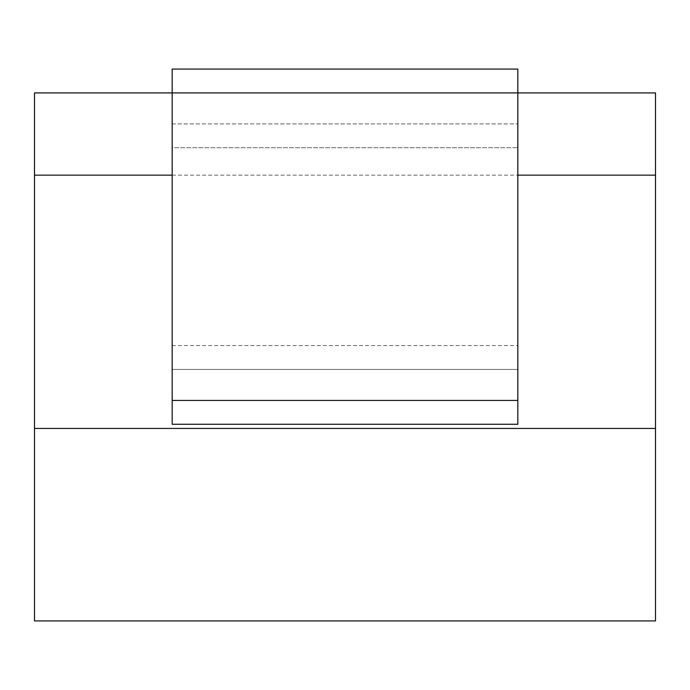 <?xml version="1.0" encoding="UTF-8"?>
<svg xmlns="http://www.w3.org/2000/svg" width="690" height="690" viewBox="0 0 690 690"><rect width="100%" height="100%" fill="white"/><g stroke="black" fill="none" stroke-linecap="round" stroke-linejoin="round"><path stroke-width="0.52" stroke-dasharray="3.45 2.59" d="M34.5 428.438L655.5 428.438L655.5 620.931L34.5 620.931L34.5 92.909L655.5 92.909L655.5 175.148L34.5 175.148M172.172 175.148L517.828 175.148M172.172 369.435L172.172 424.264L517.828 424.264L517.828 69.069L517.828 424.264L172.172 424.264L517.828 424.264L517.828 69.069L172.172 69.069L172.172 92.909L517.828 92.909L172.172 92.909L172.172 424.264L172.172 369.435L517.828 369.435L172.172 369.435L517.828 369.435L172.172 369.435L172.172 123.898L172.172 147.738L517.828 147.738L172.172 147.738L172.172 369.435M655.5 428.438L655.5 175.148M172.172 69.069L172.172 123.898L172.172 69.069L517.828 69.069L172.172 69.069M172.172 123.898L517.828 123.898L172.172 123.898M517.828 400.424L172.172 400.424M172.172 345.595L517.828 345.595"/><path stroke-width="1.03" d="M34.5 428.438L34.5 620.931L655.5 620.931L655.5 428.438L34.5 428.438L34.5 175.148L172.172 175.148M517.828 175.148L655.5 175.148L655.5 92.909L517.828 92.909L517.828 424.264L172.172 424.264L172.172 69.069L517.828 69.069L517.828 92.909L34.5 92.909L34.5 175.148M655.5 175.148L655.5 428.438M517.828 400.424L172.172 400.424"/></g></svg>
